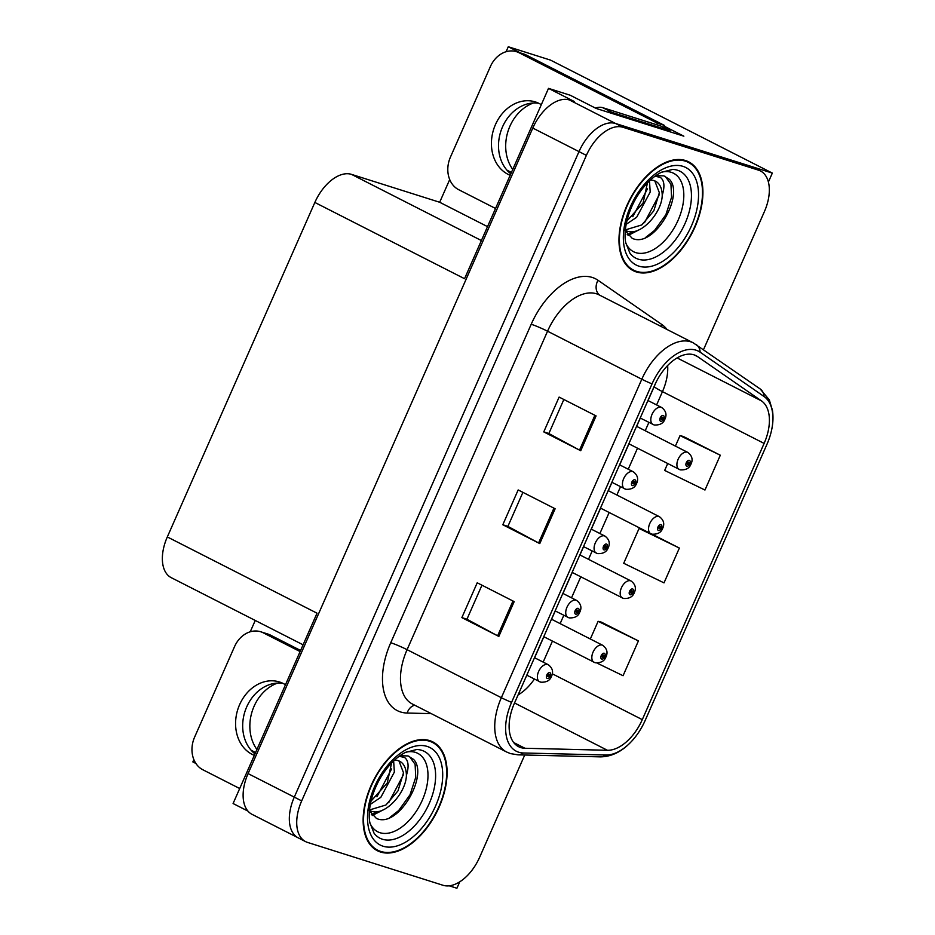 <?xml version="1.0" encoding="UTF-8"?>
<svg xmlns="http://www.w3.org/2000/svg" width="935" height="935" viewBox="0 0 935 935"><rect width="100%" height="100%" fill="white"/><g stroke="black" fill="none" stroke-linecap="round" stroke-linejoin="round"><path stroke-width="1.4" d="M256.915 749.484A40.719 33.041 107.6 0 1 277.566 683.064M664.13 126.143L683.859 136.183L596.086 108.413L570.21 95.241L548.506 88.369L574.382 101.553L569.415 99.987A38.171 22.113 117 0 0 532.786 128.072L248.079 773.596A38.171 22.113 117 0 0 252.029 814.338L298.242 837.865A38.171 22.113 117 0 0 300.205 838.672M303.08 644.823L171.269 577.678A38.171 22.113 -63 0 1 167.318 536.935L314.85 202.451L464.555 278.712L548.506 88.369M247.95 811.101L233.084 803.527L317.035 613.196L167.318 536.935M449.244 885.819L456.911 888.25L459.751 881.822M193.872 759.606L192.855 761.908L195.906 763.463M703.506 349.667L764.374 211.672A38.171 22.113 117 0 0 760.424 170.93A38.171 22.113 117 0 0 758.449 170.135L623.014 127.289A38.171 22.113 117 0 0 586.385 155.374L301.678 800.898L294.291 797.123A38.171 22.113 117 0 0 298.242 837.865A38.171 22.113 117 0 1 294.291 797.123L578.999 151.61L294.291 797.123L248.079 773.596M760.424 170.93L753.026 167.166A38.171 22.113 117 0 0 751.062 166.36L615.627 123.514A38.171 22.113 117 0 0 578.999 151.61A38.171 22.113 117 0 1 615.627 123.514L772.333 173.092L550.54 60.12L508.278 46.75L520.409 52.933M768.395 182.021L772.333 173.092M314.85 202.451A38.171 22.113 -63 0 1 351.478 174.366L439.684 202.264L487.521 226.632M439.684 202.264L449.712 179.543M506.092 51.706L508.278 46.75M250.253 631.768L255.243 620.454M251.164 750.256L255.582 752.511M533.406 103.002A40.719 33.041 -72.4 0 0 512.754 169.422M507.004 170.193L511.422 172.449M380.533 852.03A61.067 35.378 117 0 0 437.931 809.745A61.067 35.378 117 0 0 432.823 741.899A61.067 35.378 117 0 0 429.679 740.613A61.067 35.378 117 0 0 372.294 782.887A61.067 35.378 117 0 0 377.389 850.733A61.067 35.378 117 0 0 380.533 852.03M373.883 848.477A61.067 35.378 117 0 0 374.818 848.711M429.679 741.011A61.067 35.378 117 0 0 428.943 740.391M636.373 271.956A61.067 35.378 117 0 0 693.758 229.683A61.067 35.378 117 0 0 688.663 161.837A61.067 35.378 117 0 0 685.519 160.54A61.067 35.378 117 0 0 628.133 202.825A61.067 35.378 117 0 0 633.229 270.671A61.067 35.378 117 0 0 636.373 271.956M629.722 268.415A61.067 35.378 117 0 0 630.658 268.649M685.519 160.949A61.067 35.378 117 0 0 684.782 160.329M520.725 747.568A40.719 23.585 -63 0 1 518.621 746.714A40.719 23.585 -63 0 1 514.414 703.249L654.874 384.788A40.719 23.585 -63 0 1 696.049 355.686A40.719 23.585 -63 0 1 697.639 356.632L761.499 400.905A40.719 23.585 -63 0 1 764.117 443.412L642.287 719.634A40.719 23.585 -63 0 1 607.411 750.279L524.909 748.257A40.719 23.585 -63 0 1 520.725 747.568M518.68 752.207A45.803 26.531 117 0 0 523.39 752.979L605.88 755.012A45.803 26.531 117 0 0 635.356 736.92A45.803 26.531 117 0 0 645.127 720.534L766.957 444.312A45.803 26.531 117 0 0 770.475 434.6A45.803 26.531 117 0 0 764.012 396.487L700.151 352.214A45.803 26.531 117 0 0 652.034 383.888L511.574 702.36A45.803 26.531 117 0 0 518.68 752.207M596.086 415.911L559.118 397.083L543.761 431.9L580.728 450.728L596.086 415.911M563.852 399.502L548.845 433.548L579.536 450.109A10.18 0.795 23.8 0 0 580.728 450.728M548.857 433.513L543.761 431.9M514.18 601.614L477.224 582.785L461.867 617.603L498.834 636.431L514.18 601.614M481.957 585.193L466.939 619.239L497.63 635.8A10.18 0.795 23.8 0 0 498.834 636.431M466.951 619.215L461.867 617.603M555.133 508.769L518.165 489.94L502.808 524.757L539.775 543.586L555.133 508.769M522.91 492.348L507.892 526.393L538.583 542.954A10.18 0.795 23.8 0 0 539.775 543.586M507.904 526.358L502.808 524.757M301.678 800.898A38.171 22.113 117 0 0 305.628 841.64A38.171 22.113 117 0 0 307.603 842.435L443.038 885.281A38.171 22.113 117 0 0 479.667 857.196L524.734 755.012M597.114 663.114L623.061 675.724L638.418 640.907L601.415 622.161M667.683 463.585L664.668 470.434L704.967 490.033L720.312 455.216L683.31 436.47M679.371 548.062L639.072 528.462L623.715 563.279L664.014 582.879L679.371 548.062L652.338 534.294M639.072 528.462L641.924 529.198M638.418 640.907L598.12 621.319L590.324 638.991M598.12 621.319L601.824 622.266M720.312 455.216L680.025 435.617L675.397 446.1M680.025 435.617L683.719 436.575M679.616 469.615A9.537 5.528 -63 0 1 679.126 469.417A9.537 5.528 -63 0 1 678.331 458.816A9.537 5.528 -63 0 1 687.295 452.201A9.537 5.528 -63 0 1 687.786 452.411C691.958 455.579 693.092 459.365 691.164 463.76A6.358 0.725 -157.7 0 1 689.901 463.702A3.179 1.847 117 0 0 689.352 460.359A3.179 1.847 117 0 0 686.302 462.696A3.179 1.847 117 0 0 686.793 466.168A3.179 1.847 117 0 0 689.796 463.947L688.756 463.538A1.274 0.736 -63 0 1 687.389 462.989A1.274 0.736 -63 0 1 688.803 463.433L689.901 463.702M687.447 462.872L688.756 463.538M689.796 463.947L690.918 464.309L690.042 463.725M687.505 462.778L688.803 463.433M653.518 424.724A9.537 5.528 -63 0 1 653.027 424.525A9.537 5.528 -63 0 1 652.233 413.925A9.537 5.528 -63 0 1 661.197 407.309A9.537 5.528 -63 0 1 661.688 407.52C665.86 410.687 666.994 414.474 665.065 418.868A6.358 0.725 -157.7 0 1 663.803 418.81A3.179 1.847 117 0 0 663.254 415.467A3.179 1.847 117 0 0 660.203 417.816A3.179 1.847 117 0 0 660.694 421.276A3.179 1.847 117 0 0 663.698 419.055L662.67 418.646A1.274 0.736 -63 0 1 661.29 418.097A1.274 0.736 -63 0 1 662.705 418.541L663.803 418.81M661.349 417.98L662.67 418.646M663.698 419.055L664.832 419.418L663.943 418.833M661.407 417.887L662.705 418.541M651.263 533.908A9.537 5.528 -63 0 1 650.76 533.71A9.537 5.528 -63 0 1 649.965 523.109A9.537 5.528 -63 0 1 658.941 516.506A9.537 5.528 -63 0 1 659.432 516.704C663.605 519.883 664.727 523.658 662.81 528.053A6.358 0.725 -157.7 0 1 661.548 527.995A3.179 1.847 117 0 0 660.998 524.664A3.179 1.847 117 0 0 657.948 527.001A3.179 1.847 117 0 0 658.439 530.461A3.179 1.847 117 0 0 661.431 528.252L660.402 527.831A1.274 0.736 -63 0 1 659.035 527.282A1.274 0.736 -63 0 1 660.449 527.737L661.548 527.995M659.093 527.165L660.402 527.831M661.431 528.252L662.564 528.602L661.676 528.03M659.152 527.071L660.449 527.737M622.897 598.201A9.537 5.528 -63 0 1 622.406 598.003A9.537 5.528 -63 0 1 621.611 587.402A9.537 5.528 -63 0 1 630.576 580.799A9.537 5.528 -63 0 1 631.067 580.997C635.251 584.176 636.373 587.963 634.444 592.358A6.358 0.725 -157.7 0 1 633.182 592.287A3.179 1.847 117 0 0 632.644 588.957A3.179 1.847 117 0 0 629.582 591.294A3.179 1.847 117 0 0 630.085 594.753A3.179 1.847 117 0 0 633.077 592.545L632.048 592.135A1.274 0.736 -63 0 1 630.681 591.575A1.274 0.736 -63 0 1 632.095 592.03L633.182 592.287M630.739 591.458L632.048 592.135M633.077 592.545L634.21 592.907L633.322 592.322M630.786 591.364L632.095 592.03M594.543 662.506A9.537 5.528 -63 0 1 594.052 662.307A9.537 5.528 -63 0 1 593.258 651.707A9.537 5.528 -63 0 1 602.222 645.092A9.537 5.528 -63 0 1 602.713 645.302C606.885 648.469 608.019 652.256 606.09 656.65A6.358 0.725 -157.7 0 1 604.828 656.592A3.179 1.847 117 0 0 604.279 653.249A3.179 1.847 117 0 0 601.228 655.587A3.179 1.847 117 0 0 601.719 659.058A3.179 1.847 117 0 0 604.711 656.837L603.683 656.428A1.274 0.736 -63 0 1 602.315 655.879A1.274 0.736 -63 0 1 603.729 656.323L604.828 656.592M602.374 655.762L603.683 656.428M604.711 656.837L605.845 657.2L604.968 656.615M602.432 655.669L603.729 656.323M625.164 489.017A9.537 5.528 -63 0 1 624.673 488.818A9.537 5.528 -63 0 1 623.867 478.217A9.537 5.528 -63 0 1 632.843 471.614A9.537 5.528 -63 0 1 633.334 471.813C637.506 474.992 638.628 478.778 636.712 483.173A6.358 0.725 -157.7 0 1 635.449 483.103A3.179 1.847 117 0 0 634.9 479.772A3.179 1.847 117 0 0 631.85 482.109A3.179 1.847 117 0 0 632.34 485.569A3.179 1.847 117 0 0 635.332 483.36L634.304 482.939A1.274 0.736 -63 0 1 632.937 482.39A1.274 0.736 -63 0 1 634.351 482.846L635.449 483.103M632.995 482.273L634.304 482.939M635.332 483.36L636.466 483.722L635.59 483.138M633.053 482.179L634.351 482.846M596.799 553.321A9.537 5.528 -63 0 1 596.308 553.111A9.537 5.528 -63 0 1 595.513 542.51A9.537 5.528 -63 0 1 604.478 535.907A9.537 5.528 -63 0 1 604.968 536.106C609.153 539.285 610.274 543.071 608.358 547.466A6.358 0.725 -157.7 0 1 607.084 547.396A3.179 1.847 117 0 0 606.546 544.065A3.179 1.847 117 0 0 603.484 546.402A3.179 1.847 117 0 0 603.987 549.874A3.179 1.847 117 0 0 606.979 547.653L605.95 547.244A1.274 0.736 -63 0 1 604.583 546.683A1.274 0.736 -63 0 1 605.997 547.139L607.084 547.396M604.641 546.578L605.95 547.244M606.979 547.653L608.112 548.015L607.224 547.431M604.688 546.472L605.997 547.139M568.445 617.614A9.537 5.528 -63 0 1 567.954 617.416A9.537 5.528 -63 0 1 567.159 606.815A9.537 5.528 -63 0 1 576.124 600.2A9.537 5.528 -63 0 1 576.615 600.41C580.787 603.578 581.921 607.364 579.992 611.759A6.358 0.725 -157.7 0 1 578.73 611.7A3.179 1.847 117 0 0 578.181 608.358A3.179 1.847 117 0 0 575.13 610.707A3.179 1.847 117 0 0 575.621 614.166A3.179 1.847 117 0 0 578.625 611.946L577.585 611.537A1.274 0.736 -63 0 1 576.217 610.987A1.274 0.736 -63 0 1 577.631 611.432L578.73 611.7M576.276 610.871L577.585 611.537M578.625 611.946L579.747 612.308L578.87 611.724M576.334 610.777L577.631 611.432M540.091 681.907A9.537 5.528 -63 0 1 539.588 681.708A9.537 5.528 -63 0 1 538.794 671.108A9.537 5.528 -63 0 1 547.77 664.504A9.537 5.528 -63 0 1 548.261 664.703C552.433 667.882 553.555 671.669 551.638 676.063A6.358 0.725 -157.7 0 1 550.376 675.993A3.179 1.847 117 0 0 549.827 672.662A3.179 1.847 117 0 0 546.776 675A3.179 1.847 117 0 0 547.267 678.459A3.179 1.847 117 0 0 550.259 676.25L549.231 675.83A1.274 0.736 -63 0 1 547.863 675.28A1.274 0.736 -63 0 1 549.277 675.736L550.376 675.993M547.922 675.163L549.231 675.83M550.259 676.25L551.393 676.613L550.505 676.028M547.98 675.07L549.277 675.736M285.467 684.759A38.803 31.486 -72.4 0 0 279.518 681.989A38.803 31.486 -72.4 0 0 239.617 704.639A38.803 31.486 -72.4 0 0 254.332 755.363M254.986 753.879A38.803 31.486 107.6 0 1 246.711 706.883A38.803 31.486 107.6 0 1 282.978 683.368M239.699 788.532L202.86 769.762A25.444 20.652 107.6 0 1 194.609 737.142L234.545 646.611A25.444 20.652 107.6 0 1 260.701 631.768A25.444 20.652 107.6 0 1 263.261 632.82L300.1 651.578M260.701 631.768L267.784 634.012A25.444 20.652 107.6 0 1 270.355 635.064L300.591 650.468M541.307 104.697A38.803 31.486 -72.4 0 0 535.358 101.927A38.803 31.486 -72.4 0 0 495.457 124.577A38.803 31.486 -72.4 0 0 510.171 175.289M510.814 173.816A38.803 31.486 107.6 0 1 502.551 126.809A38.803 31.486 107.6 0 1 538.817 103.306M495.538 208.47L458.699 189.7A25.444 20.652 107.6 0 1 450.448 157.08L490.384 66.549A25.444 20.652 107.6 0 1 516.541 51.706A25.444 20.652 107.6 0 1 519.1 52.757L657.352 123.175L664.446 125.419A25.444 20.652 -72.4 0 0 663.628 127.464M656.709 124.752A25.444 20.652 107.6 0 1 657.352 123.175M516.541 51.706L523.623 53.949A25.444 20.652 107.6 0 1 526.195 55.001L664.446 125.419M607.633 112.071A25.444 14.738 -63 0 1 612.016 112.399L670.161 130.795A25.444 14.738 117 0 0 669.717 131.718M612.016 112.399L602.771 107.689A25.444 14.738 117 0 0 595.455 108.098M670.161 130.795L660.916 126.085L602.771 107.689M405.989 752.149A44.027 25.502 -63 0 1 415.432 752.383A44.027 25.502 -63 0 1 422.258 800.313A44.027 25.502 -63 0 1 379.996 832.711A44.027 25.502 -63 0 1 369.898 822.999M368.729 810.119L376.384 818.382C398.24 829.006 429.165 774.636 413.515 759.349L408.069 755.924L399.935 755.737M399.257 756.228L404.656 757.56C408.537 760.599 409.109 766.525 406.398 775.349A28.763 16.666 117 0 0 399.677 761.277A28.763 16.666 117 0 0 398.193 760.669A28.763 16.666 117 0 0 394.453 760.19M380.79 851.446A60.436 35.004 -63 0 1 377.682 850.172A60.436 35.004 -63 0 1 372.633 783.027A60.436 35.004 -63 0 1 429.422 741.186A60.436 35.004 -63 0 1 432.543 742.46A60.436 35.004 -63 0 1 437.58 809.605A60.436 35.004 -63 0 1 380.79 851.446M393.635 760.961L394.36 772.1L380.825 797.333L370.318 804.369M391.59 762.995L387.242 783.051L371.008 801.131M406.398 775.349C406.129 792.997 384.507 816.863 370.938 811.042L369.465 810.446M398.953 760.938L403.511 772.789L397.983 790.893L385.956 804.988L369.512 809.955M409.425 756.438L415.105 764.351L415.736 777.289L410.021 794.785L398.696 810.505L389.591 817.681M403.371 774.858L388.656 802.733M378.324 811.428L371.37 814.63M391.636 768.909L376.934 796.749M383.151 809.897L372.212 815.565M661.816 172.087A44.027 25.502 -63 0 1 671.272 172.32A44.027 25.502 -63 0 1 678.085 220.251A44.027 25.502 -63 0 1 635.835 252.649A44.027 25.502 -63 0 1 625.737 242.936M624.568 230.057L632.212 238.32C654.079 248.932 685.004 194.573 669.355 179.286L663.908 175.862L655.774 175.675M655.096 176.166L660.484 177.498C664.376 180.537 664.949 186.462 662.225 195.275A28.763 16.666 117 0 0 655.517 181.215A28.763 16.666 117 0 0 654.033 180.607A28.763 16.666 117 0 0 650.292 180.128M636.63 271.384A60.436 35.004 -63 0 1 633.509 270.11A60.436 35.004 -63 0 1 628.472 202.965A60.436 35.004 -63 0 1 685.262 161.124A60.436 35.004 -63 0 1 688.37 162.398A60.436 35.004 -63 0 1 693.419 229.542A60.436 35.004 -63 0 1 636.63 271.384M649.474 180.899L650.199 192.037L636.665 217.271L626.158 224.306M647.429 182.933L643.081 202.988L626.836 221.069M662.225 195.275C661.968 212.923 640.346 236.8 626.777 230.98L625.305 230.384M654.78 180.876L659.35 192.727L653.822 210.831L641.796 224.926L625.351 229.893M665.264 176.376L670.944 184.288L671.575 197.227L665.86 214.723L654.535 230.442L645.43 237.619M659.21 194.796L644.495 222.67M634.152 231.366L627.21 234.568M647.476 188.847L632.773 216.686M638.991 229.835L628.051 235.503M532.786 128.072L586.385 155.374M569.415 99.987L623.014 127.289M351.478 174.366L481.396 240.54M431.257 713.627L407.157 713.043A63.615 36.851 -63 0 1 390.748 642.731L531.209 324.258A12.728 0.993 -156.2 0 1 547.548 331.212L407.087 649.673A50.899 29.488 117 0 0 412.347 703.997L506.618 752.009A50.899 29.488 -63 0 1 501.347 697.697A12.728 0.993 23.8 0 0 511.574 702.36M531.209 324.258A63.615 36.851 -63 0 1 592.264 277.45A63.615 36.851 -63 0 1 598.026 280.278L661.887 324.55A63.615 36.851 -63 0 1 667.052 329.494M596.39 293.765A50.899 29.488 117 0 0 547.548 331.212L641.807 379.224A50.899 29.488 -63 0 1 693.267 342.853L599.008 294.829A50.899 29.488 117 0 0 596.39 293.765M506.618 752.009L510.522 753.61L517.967 754.837A12.728 9.993 -88.6 0 0 523.39 752.979M764.012 396.487A12.728 10.343 -55.3 0 0 760.097 388.89L693.267 342.853M635.356 736.92C624.966 749.999 613.337 756.649 600.457 756.871A12.728 9.993 -88.6 0 0 605.88 755.012M700.151 352.214A12.728 10.343 -55.3 0 0 696.236 344.618M652.034 383.888A12.728 0.993 -156.2 0 1 641.807 379.224L501.347 697.697L407.087 649.673A12.728 0.993 -156.2 0 0 390.748 642.731M758.449 170.135L751.062 166.36M407.157 713.043A12.728 9.993 91.4 0 1 414.754 705.224M660.998 326.408A12.728 10.343 124.7 0 1 661.887 324.55M599.627 295.144A12.728 10.343 124.7 0 1 598.026 280.278M764.117 443.412L662.459 391.636A40.719 23.585 117 0 0 667.648 365.527M761.499 400.905L677.104 357.918M697.639 356.632L694.343 354.961M524.909 748.257L513.677 742.53M607.411 750.279L514.53 702.98M518.095 694.904A40.719 23.585 117 0 0 534.399 679.067M642.287 719.634L552.304 673.808M543.165 662.109L552.433 641.106M560.147 623.61L563.817 615.3M571.53 597.816L580.787 576.813M588.501 559.317L592.171 551.007M599.884 533.523L609.153 512.509M616.866 495.024L620.524 486.714M628.238 469.218L637.506 448.216M645.22 430.719L648.89 422.41M656.604 404.925L662.459 391.636A22.908 1.788 -156.2 0 1 654.266 386.424L655.704 382.976M553.929 508.149L538.583 542.954M512.976 600.995L497.63 635.8M594.882 415.304L579.536 450.109M263.261 632.82L270.355 635.064M519.1 52.757L526.195 55.001M421.72 750.314A48.749 28.237 -63 0 1 429.27 803.387A48.749 28.237 -63 0 1 382.485 839.256A48.749 28.237 -63 0 1 374.093 833.272L369.804 822.449C368.53 815.004 369.383 806.227 372.364 796.129C375.999 784.605 381.632 774.414 389.252 765.543C394.64 759.477 400.028 755.094 405.416 752.43L416.765 749.508A48.749 28.237 -63 0 1 421.72 750.314M383.093 846.222A54.709 31.697 -63 0 1 374.619 786.674A54.709 31.697 -63 0 1 427.12 746.41A54.709 31.697 -63 0 1 435.593 805.958A54.709 31.697 -63 0 1 383.093 846.222M677.548 170.252A48.749 28.237 -63 0 1 685.11 223.313A48.749 28.237 -63 0 1 638.324 259.194A48.749 28.237 -63 0 1 629.933 253.21L625.644 242.387C624.37 234.942 625.223 226.165 628.203 216.067C631.838 204.543 637.471 194.351 645.092 185.481C650.479 179.403 655.867 175.032 661.255 172.367L672.604 169.434A48.749 28.237 -63 0 1 677.548 170.252M638.932 266.159A54.709 31.697 -63 0 1 630.459 206.612A54.709 31.697 -63 0 1 682.959 166.348A54.709 31.697 -63 0 1 691.433 225.896A54.709 31.697 -63 0 1 638.932 266.159M770.475 434.6C772.906 426.091 773.572 418.038 772.474 410.442L769.306 399.888L760.097 388.89M517.967 754.837L600.457 756.871M305.628 841.64L298.242 837.865M534.61 657.749L543.866 636.747M551.58 619.25L555.25 610.941M562.963 593.456L572.232 572.442M579.945 554.958L583.604 546.648M591.317 529.152L600.586 508.149M608.299 490.665L611.969 482.343M619.683 464.859L628.939 443.856M636.653 426.36L640.323 418.05M648.037 400.566L654.266 386.424M628.846 443.798L680.259 469.873C685.799 470.188 689.352 468.33 690.918 464.309M636.56 426.313L687.786 452.411M640.23 418.003L654.161 424.981C659.701 425.296 663.266 423.438 664.832 419.418M647.943 400.507L661.688 407.52M600.492 508.102L651.894 534.177C657.445 534.481 660.998 532.634 662.564 528.602M608.206 490.606L659.432 516.704M572.126 572.395L623.54 598.47C629.08 598.786 632.644 596.927 634.21 592.907M579.84 554.911L631.067 580.997M543.773 636.688L595.186 662.763C600.726 663.079 604.279 661.22 605.845 657.2M551.486 619.204L602.713 645.302M611.864 482.296L625.796 489.285C631.347 489.589 634.9 487.743 636.466 483.722M619.578 464.812L633.334 471.813M583.51 546.589L597.442 553.578C602.993 553.894 606.546 552.036 608.112 548.015M591.224 529.105L604.968 536.106M555.145 610.894L569.088 617.871C574.628 618.187 578.181 616.329 579.747 612.308M562.858 593.398L576.615 600.41M526.791 675.187L540.722 682.176C546.274 682.48 549.827 680.633 551.393 676.613M534.504 657.702L548.261 664.703M377.682 850.172L373.135 847.858M432.543 742.46L427.996 740.158M633.509 270.11L628.974 267.796M688.37 162.398L683.836 160.084"/></g></svg>
